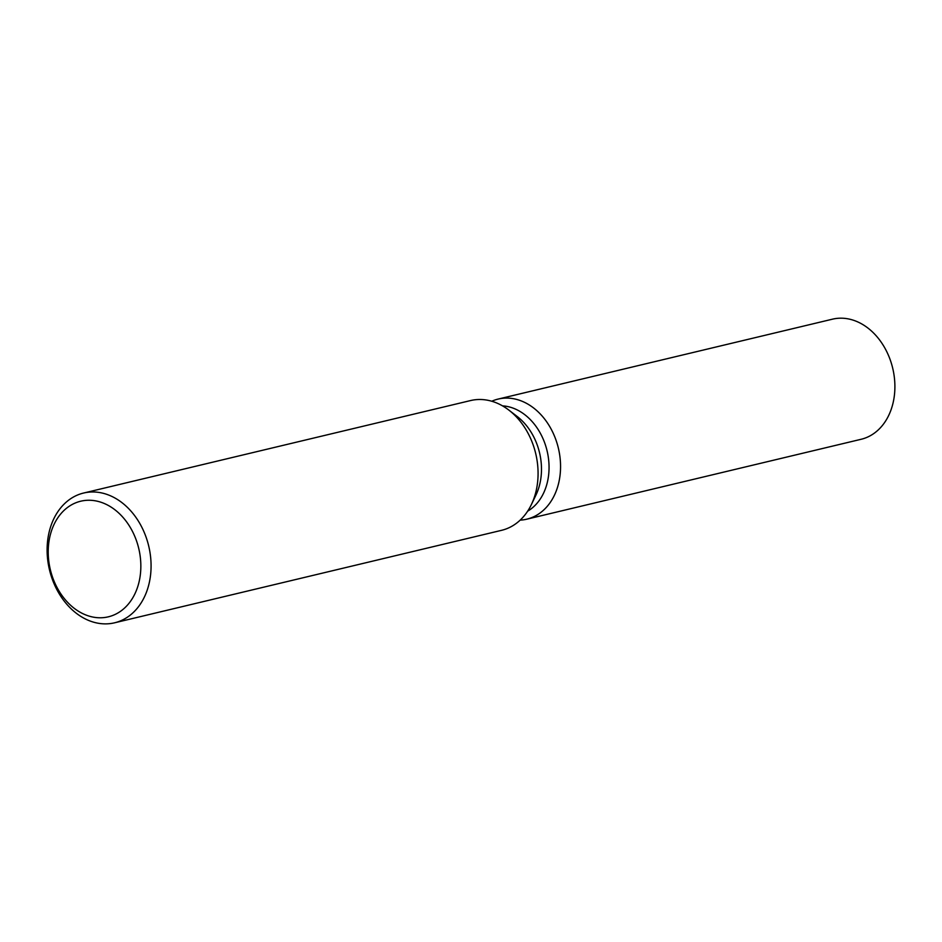 <?xml version="1.0" encoding="UTF-8"?>
<svg xmlns="http://www.w3.org/2000/svg" width="942" height="942" viewBox="0 0 942 942"><rect width="100%" height="100%" fill="white"/><g stroke="black" fill="none" stroke-linecap="round" stroke-linejoin="round"><path stroke-width="1.41" d="M502.51 405.861A55.566 42.496 76.6 0 1 544.923 443.529A55.566 42.496 76.6 0 1 527.673 511.153M555.968 440.008A61.736 47.218 76.6 0 1 520.172 520.125A61.736 47.218 76.6 0 0 526.802 519.183A61.736 47.218 76.6 0 0 555.968 440.008A61.736 47.218 76.6 0 0 491.759 401.245A61.736 47.218 76.6 0 1 498.094 399.09A61.736 47.218 76.6 0 1 555.968 440.008M83.579 493.043L470.576 400.562A66.705 51.033 76.6 0 1 508.821 410.076L517.123 416.435A55.566 42.496 76.6 0 1 537.352 445.33A55.566 42.496 76.6 0 1 535.927 495.115L531.394 504.535A66.705 51.033 76.6 0 1 501.591 530.322L114.594 622.803A66.705 51.033 76.6 0 1 52.069 578.588A66.705 51.033 76.6 0 1 83.579 493.043A66.705 51.033 76.6 0 1 146.116 537.258A66.705 51.033 76.6 0 1 114.594 622.803M508.821 410.076A66.705 51.033 76.6 0 1 533.113 444.777A66.705 51.033 76.6 0 1 531.394 504.535M136.425 540.602A59.428 45.463 76.6 0 1 114.288 614.82A59.428 45.463 76.6 0 1 52.634 577.434A59.428 45.463 76.6 0 1 74.771 503.216A59.428 45.463 76.6 0 1 136.425 540.602M498.094 399.09L832.434 319.185A61.736 47.218 76.6 0 1 890.308 360.103A61.736 47.218 76.6 0 1 861.141 439.278L526.802 519.183"/></g></svg>
